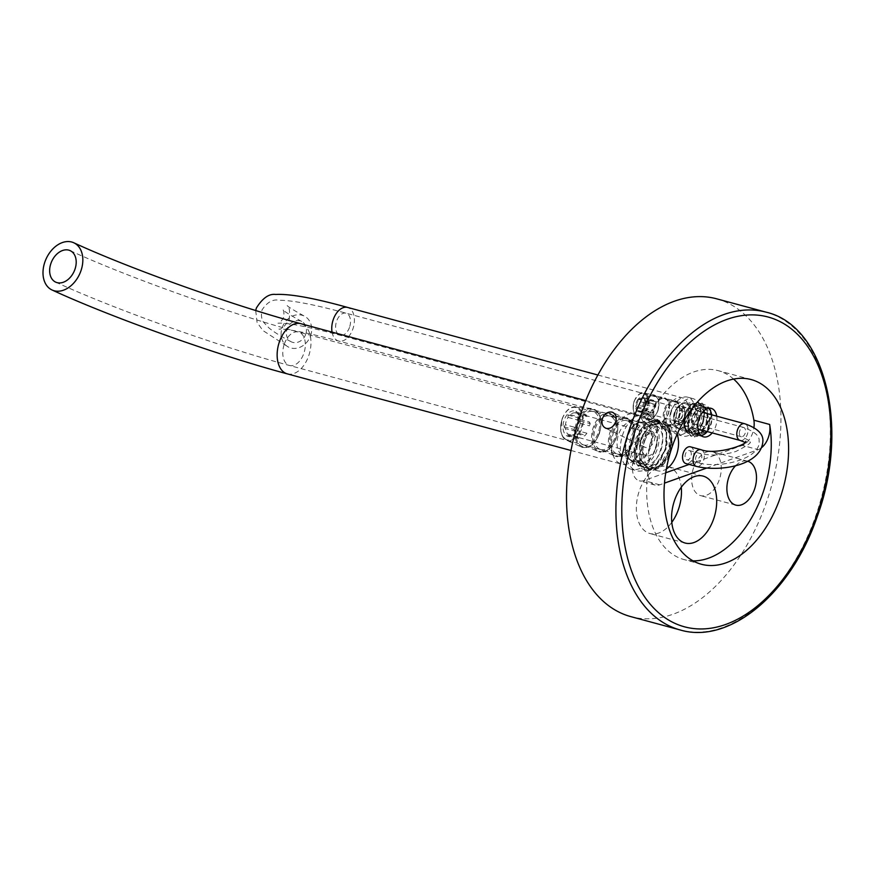 <?xml version="1.0" encoding="UTF-8"?>
<svg xmlns="http://www.w3.org/2000/svg" width="875" height="875" viewBox="0 0 875 875"><rect width="100%" height="100%" fill="white"/><g stroke="black" fill="none" stroke-linecap="round" stroke-linejoin="round"><path stroke-width="0.66" stroke-dasharray="4.38 3.28" d="M692.989 560.842A95.638 59.15 -74.9 0 1 684.02 559.562A95.638 59.15 -74.9 0 1 648.43 467.797L632.658 463.531A18.014 11.145 105.1 0 0 639.362 480.823A18.014 11.145 105.1 0 0 643.989 480.561L665.733 472.784M733.611 379.083A95.638 59.15 105.1 0 0 718.123 370.639A95.638 59.15 105.1 0 0 632.658 463.531M650.891 431.047C659.291 432.688 653.275 449.991 645.181 447.322C636.311 445.495 642.337 428.116 650.891 431.047L613.047 412.519M645.181 447.322L605.467 428.105M716.647 298.812A164.598 101.806 105.1 0 1 766.281 502.753A164.598 101.806 -74.9 0 1 630.82 616.623M648.43 467.797A18.014 11.145 -74.9 0 0 655.134 485.089A18.014 11.145 -74.9 0 0 659.761 484.816L664.486 483.131M706.442 468.136L758.144 449.652L742.372 445.386A18.014 11.145 105.1 0 0 753.933 427.547M762.059 447.278A18.014 11.145 -74.9 0 1 758.144 449.652M735.788 465.533A22.728 14.055 -74.9 0 1 747.545 461.202M713.945 452.287A22.728 14.055 -74.9 0 1 719.666 478.603A22.728 14.055 -74.9 0 1 700.536 495.6A22.728 14.055 -74.9 0 1 698.983 495.009A22.728 14.055 -74.9 0 1 693.263 468.694A22.728 14.055 -74.9 0 1 712.392 451.708A22.728 14.055 -74.9 0 1 713.945 452.287M692.727 403.462A14.766 9.133 -74.9 0 1 696.445 420.558A14.766 9.133 -74.9 0 1 684.02 431.594A14.766 9.133 -74.9 0 1 683.014 431.211A14.766 9.133 -74.9 0 1 679.295 414.127A14.766 9.133 -74.9 0 1 691.72 403.091A14.766 9.133 -74.9 0 1 692.727 403.462M651.689 421.684A23.012 14.23 -74.9 0 1 657.475 448.317A23.012 14.23 -74.9 0 1 638.116 465.522A23.012 14.23 -74.9 0 1 636.541 464.931A23.012 14.23 -74.9 0 1 630.755 438.298A23.012 14.23 -74.9 0 1 650.114 421.094A23.012 14.23 -74.9 0 1 651.689 421.684M671.781 522.364A34.65 21.438 -74.9 0 1 649.873 533.509A34.65 21.438 -74.9 0 1 647.5 532.623A34.65 21.438 -74.9 0 1 638.783 492.505A34.65 21.438 -74.9 0 1 667.942 466.605A34.65 21.438 -74.9 0 1 670.305 467.491A34.65 21.438 -74.9 0 1 681.264 487.255M716.723 416.172A14.766 9.133 -74.9 0 1 712.195 432.895M689.128 464.428L742.372 445.386M677.108 434.219A23.012 14.23 105.1 0 0 671.136 426.934A23.012 14.23 105.1 0 0 669.561 426.344A23.012 14.23 105.1 0 0 650.202 443.548A23.012 14.23 105.1 0 0 655.987 470.181A23.012 14.23 105.1 0 0 657.562 470.772A23.012 14.23 105.1 0 0 666.378 468.989M708.411 408.275A14.558 9.002 -74.9 0 0 694.411 417.331A14.558 9.002 105.1 0 0 701.05 435.509M707.306 431.572A14.558 9.002 105.1 0 0 711.648 422.089L711.834 414.848M697.802 428.006A9.013 5.567 105.1 0 1 697.528 418.852A9.013 5.567 -74.9 0 1 701.816 413.12M706.355 413.372A9.013 5.567 -74.9 0 1 707.656 423.784A9.013 5.567 105.1 0 1 701.772 430.084M677.108 423.762A9.013 5.567 105.1 0 1 674.395 412.606A9.013 5.567 -74.9 0 1 681.811 406.372A9.013 5.567 -74.9 0 1 684.523 417.528A9.013 5.567 105.1 0 1 677.108 423.762L700.241 430.008M674.625 412.934A6.792 4.2 105.1 0 0 676.681 421.356A6.792 4.2 105.1 0 0 682.27 416.653A6.792 4.2 -74.9 0 0 680.214 408.242A6.792 4.2 -74.9 0 0 674.625 412.934M645.378 404.633L645.433 402.85A7.481 4.627 105.1 0 1 642.983 409.828L644.087 408.33A6.792 4.2 105.1 0 0 644.897 406.558A6.792 4.2 105.1 0 0 645.378 404.633L655.375 407.334A6.792 4.2 105.1 0 0 655.386 404.392L655.955 405.65L655.375 407.334M645.389 401.691A6.792 4.2 105.1 0 0 645.367 401.516L645.28 401.056A7.481 4.627 105.1 0 1 645.433 402.784L645.389 401.691L655.386 404.392M645.367 401.516A6.792 4.2 105.1 0 0 644.12 398.913L654.117 401.614A6.792 4.2 105.1 0 0 652.837 400.848A6.792 4.2 105.1 0 0 652.378 400.761L653.538 400.345L654.117 401.614M644.12 398.913L643.037 397.534L642.381 398.059L652.378 400.761M642.381 398.059A6.792 4.2 105.1 0 0 639.822 398.978L649.808 401.68A6.792 4.2 105.1 0 0 648.058 403.769L648.648 402.095L649.808 401.68M648.648 402.095L638.116 399.295L638.072 401.078L648.058 403.769M638.072 401.078A6.792 4.2 105.1 0 0 637.262 402.839A6.792 4.2 105.1 0 0 636.781 404.775L646.767 407.466A6.792 4.2 105.1 0 0 646.756 410.408L646.177 409.15L646.767 407.466M636.781 404.775L635.666 406.306L636.759 407.717A6.792 4.2 105.1 0 0 638.028 410.495L638.072 411.589L639.767 411.337A6.792 4.2 105.1 0 0 642.337 410.43L642.95 409.872L653.494 412.705L652.323 413.12A6.792 4.2 105.1 0 0 654.073 411.031L653.494 412.705M652.323 413.12L642.337 410.43L642.95 409.872A7.481 4.627 105.1 0 1 642.862 409.97A7.481 4.627 105.1 0 1 638.116 411.6L648.594 414.455L648.025 413.197A6.792 4.2 105.1 0 0 649.294 413.963A6.792 4.2 105.1 0 0 649.764 414.039L648.594 414.455M645.28 401.056A7.481 4.627 105.1 0 0 643.037 397.534A7.481 4.627 105.1 0 0 638.159 399.241L639.822 398.978M639.767 411.337L649.764 414.039M644.087 408.33L654.073 411.031M636.759 407.717L646.756 410.408M638.028 410.495L648.025 413.197M638.083 411.611L638.072 411.589A7.481 4.627 105.1 0 1 635.677 406.339L646.177 409.15M638.116 399.295A7.481 4.627 105.1 0 0 635.677 406.273M643.027 397.502L653.538 400.345M645.433 402.784L655.955 405.65M647.62 418.95A12.064 7.459 105.1 0 1 644.284 404.097A12.086 7.481 -74.9 0 1 655.047 396.036A12.086 7.481 -74.9 0 1 657.869 410.703A12.086 7.481 -74.9 0 1 647.084 418.764A12.086 7.481 -74.9 0 1 644.273 404.097A12.064 7.459 -74.9 0 1 653.898 395.686A12.064 7.459 -74.9 0 1 657.847 410.703A12.064 7.459 105.1 0 1 647.62 418.95L657.366 422.33A12.786 7.908 -74.9 0 1 653.844 406.591A12.786 7.908 -74.9 0 1 664.027 397.677A12.786 7.908 -74.9 0 1 668.216 413.591A12.786 7.908 -74.9 0 1 657.366 422.33C660.855 424.134 664.562 421.236 668.511 413.634L669.298 403.977C669.561 403.627 667.756 398.442 664.027 397.677L653.898 395.686M658.131 421.783A12.064 7.459 105.1 0 1 654.806 406.941A12.064 7.459 -74.9 0 1 664.409 398.53A12.064 7.459 -74.9 0 1 668.369 413.536A12.086 7.481 -74.9 0 1 657.606 421.597A12.086 7.481 -74.9 0 1 654.784 406.93A12.086 7.481 -74.9 0 1 665.558 398.88A12.086 7.481 -74.9 0 1 668.38 413.547A12.064 7.459 105.1 0 1 658.131 421.783L667.887 425.173A12.786 7.908 -74.9 0 1 664.355 409.434A12.786 7.908 -74.9 0 1 674.538 400.509A12.786 7.908 -74.9 0 1 678.727 416.423A12.786 7.908 -74.9 0 1 667.887 425.173C671.366 426.978 675.084 424.08 679.022 416.478L679.809 406.809C680.072 406.459 678.267 401.275 674.538 400.509L664.409 398.53M668.642 424.627A12.064 7.459 105.1 0 1 665.317 409.784A12.064 7.459 -74.9 0 1 674.931 401.362A12.064 7.459 -74.9 0 1 678.88 416.38A12.086 7.481 -74.9 0 1 668.117 424.441A12.086 7.481 -74.9 0 1 665.295 409.773A12.086 7.481 -74.9 0 1 676.08 401.723A12.086 7.481 -74.9 0 1 678.902 416.391A12.064 7.459 105.1 0 1 668.642 424.627L678.453 428.028A12.786 7.908 105.1 0 0 689.303 419.289A12.786 7.908 105.1 0 0 685.114 403.364A12.786 7.908 105.1 0 0 674.931 412.289A12.786 7.908 105.1 0 0 678.453 428.028C674.198 425.983 673.105 420.744 675.161 412.322C678.005 405.814 681.319 402.828 685.114 403.364L674.931 401.362M677.556 434.656A19.403 11.998 105.1 0 1 671.705 410.605A19.403 11.998 -74.9 0 1 687.673 397.184A19.403 11.998 -74.9 0 1 693.525 421.225A19.403 11.998 105.1 0 1 677.556 434.656L682.817 436.078A19.403 11.998 105.1 0 0 698.786 422.647A19.403 11.998 -74.9 0 0 692.934 398.606A19.403 11.998 -74.9 0 0 676.955 412.027A19.403 11.998 105.1 0 0 682.817 436.078M680.312 413.656A13.442 8.312 105.1 0 0 684.37 430.325A13.442 8.312 105.1 0 0 695.428 421.017A13.442 8.312 -74.9 0 0 691.381 404.359A13.442 8.312 -74.9 0 0 680.312 413.656M696.631 405.781A13.442 8.312 -74.9 0 0 685.573 415.078A13.442 8.312 105.1 0 0 689.62 431.736A13.442 8.312 105.1 0 0 700.689 422.439A13.442 8.312 -74.9 0 0 696.631 405.781L691.381 404.359M701.925 405.234A17.325 10.719 -74.9 0 1 702.034 425.6C695.581 438.102 685.344 434.952 684.578 427.875C683.353 425.119 683.331 421.203 684.523 416.128C685.125 408.581 695.483 397.578 701.925 405.234L697.933 402.106L690.353 404.6L684.545 414.334L684.053 428.225L690.78 436.067L699.223 433.825L705.906 424.32L707.394 410.648L701.684 403.123L694.116 405.606L688.297 415.341L687.805 429.242L695.33 437.303L688.614 429.494L689.095 415.559L694.925 405.814L702.483 403.342L708.192 410.878L706.705 424.539L700.033 434.033L691.578 436.286L684.862 428.466L685.344 414.542L691.152 404.808L698.731 402.325L704.616 410.856L702.034 425.6M694.531 437.084L707.831 429.122L710.752 410.123A17.325 10.719 -74.9 0 1 711.419 412.628A17.325 10.719 -74.9 0 1 707.438 431.167L711.692 414.083L710.522 410.845L709.078 427.361L697.277 434.952L691.764 429.067L691.425 418.316L696.183 408.931L702.975 406.339L707.547 411.983L706.934 422.494L701.236 431.616L693.503 433.934L688.002 428.028L687.684 417.277L692.442 407.903L699.234 405.333L703.795 410.988L703.183 421.477L697.484 430.598L689.762 432.928L684.578 427.875M707.438 431.167L695.33 437.303M707.087 431.834L711.648 422.089L706.048 432.294L697.802 435.094L692.3 429.209L691.95 418.458L696.708 409.073L703.5 406.481L708.072 412.125L707.459 422.625L701.761 431.758L694.028 434.077L688.538 428.17L688.209 417.419L692.967 408.045L699.759 405.475L704.32 411.13L703.708 421.619L698.009 430.741L690.288 433.07L684.742 427.044L684.523 416.128M710.752 410.123C704.605 400.958 698.414 403.091 692.191 416.533L694.444 434L706.913 432.031M663.698 464.111L669.9 453.195L671.934 438.102A23.559 14.569 -74.9 0 1 669.977 453.162A23.559 14.569 105.1 0 1 664.016 463.739L649.666 470.488L639.669 459.288L640.861 438.178L652.411 422.166L661.117 420.623L669.67 430.916L668.872 449.991L658.853 466.583L645.17 470.87L635.13 459.003L636.038 437.927L645.039 423.161L656.698 419.431L658.164 419.825L646.494 423.555L637.503 438.32L636.595 459.397L646.636 471.264L660.581 466.736L670.567 449.586A26.337 16.286 -74.9 0 0 671.234 433.803A26.337 16.286 -74.9 0 0 661.489 420.722A26.337 16.286 -74.9 0 0 652.411 422.166M670.567 449.586L671.42 434.744L666.455 425.852L671.366 437.303L668.817 453.316L659.827 465.959L648.572 468.923L657.42 467.961L665.252 460.961L671.934 438.102C671.344 432.567 669.517 428.477 666.455 425.852A23.559 14.569 105.1 0 0 646.209 434.273A23.559 14.569 105.1 0 0 644.273 464.352A23.559 14.569 105.1 0 0 664.016 463.739M644.809 440.913A21.208 13.114 -74.9 0 1 650.169 431.397A21.208 13.114 -74.9 0 1 666.673 429.089A21.208 13.114 -74.9 0 1 668.653 452.517A21.208 13.114 105.1 0 1 654.828 467.348A21.208 13.114 105.1 0 1 643.355 456.652A21.208 13.114 105.1 0 1 644.809 440.913M642.108 450.122A11.506 7.12 105.1 0 1 642.895 441.58A11.506 7.12 -74.9 0 1 645.816 436.417A11.506 7.12 -74.9 0 1 652.367 433.617A11.506 7.12 -74.9 0 1 655.834 447.88A11.506 7.12 105.1 0 1 646.373 455.831A11.506 7.12 105.1 0 1 642.108 450.122L643.355 456.652M586.862 433.212L577.609 430.708A11.506 7.12 105.1 0 0 579.294 427.208A11.506 7.12 105.1 0 0 580.191 423.314L580.212 419.519A11.506 7.12 105.1 0 0 580.081 418.666A11.506 7.12 105.1 0 0 577.675 413.952L576.188 412.125L575.422 412.858A11.506 7.12 105.1 0 0 570.303 414.695L568.05 415.034L568.039 417.397A11.506 7.12 105.1 0 0 566.355 420.908A11.506 7.12 105.1 0 0 565.447 424.791L574.7 427.295A11.506 7.12 105.1 0 0 574.678 431.091L565.425 428.597A11.506 7.12 105.1 0 0 567.962 434.153L577.216 436.658A11.506 7.12 105.1 0 0 579.075 437.664A11.506 7.12 105.1 0 0 579.469 437.752L570.216 435.247A11.506 7.12 105.1 0 0 575.334 433.42L584.598 435.914A11.506 7.12 105.1 0 0 586.862 433.212L586.097 435.378L584.598 435.914M575.892 411.337A13.169 8.148 -74.9 0 1 579.862 417.539A13.169 8.148 -74.9 0 1 575.63 433.223A13.169 8.148 -74.9 0 1 567.219 436.089A13.169 8.148 -74.9 0 1 564.156 420.109A13.169 8.148 -74.9 0 1 575.892 411.337M577.609 430.708L575.334 433.42L576.1 432.677L586.097 435.378M570.216 435.247L567.962 435.586L567.962 434.153M582.87 444.631A17.325 10.719 105.1 0 1 578.637 423.522A17.325 10.719 -74.9 0 1 591.861 411.337A17.325 10.719 -74.9 0 1 598.128 432.994A17.325 10.719 105.1 0 1 582.87 444.631L598.248 451.544A20.005 12.37 -74.9 0 1 593.37 427.164A20.005 12.37 -74.9 0 1 608.628 413.109A20.005 12.37 -74.9 0 1 615.858 438.113A20.005 12.37 -74.9 0 1 598.248 451.544C605.522 453.677 611.505 449.225 616.197 438.178C619.752 424.156 617.225 415.8 608.628 413.109L591.861 411.337M599.692 449.17A17.325 10.719 105.1 0 1 595.459 428.061A17.325 10.719 -74.9 0 1 608.683 415.877A17.325 10.719 -74.9 0 1 614.95 437.544A17.325 10.719 105.1 0 1 599.692 449.17L615.07 456.083A20.005 12.37 -74.9 0 1 610.192 431.714A20.005 12.37 -74.9 0 1 625.45 417.648A20.005 12.37 -74.9 0 1 632.691 442.663A20.005 12.37 -74.9 0 1 615.07 456.083C622.344 458.227 628.327 453.764 633.019 442.717C636.573 428.706 634.058 420.35 625.45 417.648L608.683 415.877M616.514 453.72A17.325 10.719 105.1 0 1 612.292 432.6A17.325 10.719 -74.9 0 1 625.505 420.427A17.325 10.719 -74.9 0 1 631.772 442.083A17.325 10.719 105.1 0 1 616.514 453.72L632.023 460.688A20.027 12.381 -74.9 0 1 627.134 436.286A20.027 12.381 -74.9 0 1 642.414 422.209A20.027 12.381 -74.9 0 1 649.655 447.245A20.027 12.381 -74.9 0 1 632.023 460.688C625.625 456.717 624.061 448.602 627.342 436.308C631.302 426.738 636.322 422.034 642.414 422.209L625.505 420.427M631.444 469.317A28.416 17.577 105.1 0 1 622.88 434.109A28.416 17.577 -74.9 0 1 646.264 414.455A28.416 17.577 -74.9 0 1 654.828 449.663A28.416 17.577 105.1 0 1 631.444 469.317L636.705 470.739A28.416 17.577 105.1 0 0 660.089 451.084A28.416 17.577 -74.9 0 0 651.525 415.877A28.416 17.577 -74.9 0 0 628.13 435.531A28.416 17.577 105.1 0 0 636.705 470.739M632.581 437.697A20.519 12.688 105.1 0 0 638.761 463.116A20.519 12.688 105.1 0 0 655.648 448.919A20.519 12.688 -74.9 0 0 649.458 423.5A20.519 12.688 -74.9 0 0 632.581 437.697M654.719 424.922A20.519 12.688 -74.9 0 0 637.831 439.119A20.519 12.688 105.1 0 0 644.022 464.538A20.519 12.688 105.1 0 0 660.909 450.341A20.519 12.688 -74.9 0 0 654.719 424.922L649.458 423.5M639.953 430.511C649.37 418.086 657.519 416.97 664.398 427.164A26.337 16.286 -74.9 0 1 649.272 469.766C637.995 470.564 632.975 462.853 634.222 446.655L639.953 430.511L634.867 453.272L638.159 462.908L644.678 467.873L656.983 464.045L665.995 449.225L666.772 432.163L659.17 422.964L647.981 427.098L640.062 442.225L640.402 459.561L649.097 469.066M664.398 427.164L656.698 419.431M649.272 469.766L660.614 460.392L667.122 444.03L666.072 428.094L658.164 419.825M648.572 468.923L639.866 459.419L639.538 442.083L647.456 426.956L658.645 422.822L666.247 432.02L665.47 449.083L656.458 463.903L644.153 467.731L636.344 460.48L634.222 446.655M565.425 428.597L563.938 426.759L565.447 424.791M567.962 435.586L577.959 438.288L577.216 436.658M574.678 431.091L573.934 429.461L574.7 427.295M563.938 426.759L573.934 429.461M579.469 437.752L577.959 438.288M580.212 420.952L590.209 423.642L589.444 425.819A11.506 7.12 105.1 0 0 589.466 422.012L590.209 423.642M580.191 423.314L589.444 425.819M576.188 412.125L586.184 414.827L586.928 416.456A11.506 7.12 105.1 0 0 585.069 415.45A11.506 7.12 105.1 0 0 584.675 415.363L586.184 414.827M577.675 413.952L586.928 416.456M580.212 419.519L589.466 422.012M568.05 415.034L578.047 417.725L579.556 417.189A11.506 7.12 105.1 0 0 577.292 419.902L578.047 417.725M570.303 414.695L579.556 417.189M575.422 412.858L584.675 415.363M568.039 417.397L577.292 419.902M673.761 418.359A8.662 5.359 105.1 0 0 677.075 423.413A8.662 5.359 105.1 0 0 682.784 420.295A8.662 5.359 105.1 0 0 684.917 411.742A8.662 5.359 105.1 0 0 681.592 406.689A8.662 5.359 105.1 0 0 675.894 409.795A8.662 5.359 105.1 0 0 673.761 418.359M676.255 416.872A4.78 2.953 -74.9 0 1 677.436 412.147A4.78 2.953 -74.9 0 1 680.586 410.43A4.78 2.953 -74.9 0 1 682.412 413.219A4.78 2.953 -74.9 0 1 681.242 417.944A4.78 2.953 -74.9 0 1 678.092 419.661A4.78 2.953 -74.9 0 1 676.255 416.872M690.441 446.83A8.662 5.359 -74.9 0 1 693.766 451.883A8.662 5.359 -74.9 0 1 691.633 460.447A8.662 5.359 -74.9 0 1 685.923 463.564M691.261 453.37A4.78 2.953 105.1 0 0 689.434 450.581A4.78 2.953 105.1 0 0 686.284 452.298A4.78 2.953 105.1 0 0 685.103 457.023A4.78 2.953 105.1 0 0 686.941 459.812A4.78 2.953 105.1 0 0 690.091 458.095A4.78 2.953 105.1 0 0 691.261 453.37M310.603 335.661A17.391 14.667 -62.3 0 0 304.489 316.192A17.391 14.667 -62.3 0 0 282.22 327.534A17.391 14.667 -62.3 0 0 288.334 347.003A17.391 14.667 -62.3 0 0 310.603 335.661M305.736 334.261A11.441 9.647 117.7 0 1 291.102 341.72A11.441 9.647 117.7 0 1 287.088 328.923A11.441 9.647 117.7 0 1 301.722 321.464A11.441 9.647 117.7 0 1 305.736 334.261M670.928 411.37A11.441 7.077 -74.9 0 1 680.334 403.462A11.441 7.077 -74.9 0 1 683.791 417.627A11.441 7.077 -74.9 0 1 674.373 425.534A11.441 7.077 -74.9 0 1 670.928 411.37M687.138 419.256A17.391 10.762 105.1 0 0 681.888 397.709A17.391 10.762 105.1 0 0 667.57 409.741A17.391 10.762 105.1 0 0 672.82 431.298A17.391 10.762 105.1 0 0 687.138 419.256M638.083 443.789A17.325 10.719 -74.9 0 1 623.82 455.777A17.325 10.719 -74.9 0 1 618.592 434.306A17.325 10.719 -74.9 0 1 632.855 422.319A17.325 10.719 -74.9 0 1 638.083 443.789M613.725 431.933A25.988 16.078 105.1 0 0 621.567 464.144A25.988 16.078 105.1 0 0 642.95 446.163A25.988 16.078 105.1 0 0 635.119 413.963A25.988 16.078 105.1 0 0 613.725 431.933M680.236 629.978A164.598 101.806 105.1 0 0 815.708 516.108A164.598 101.806 105.1 0 0 766.062 312.156M659.761 484.816L643.989 480.561M634.145 401.439A11.408 7.055 -74.9 0 1 644.306 393.848A11.408 7.055 -74.9 0 1 646.964 407.684A11.408 7.055 -74.9 0 1 636.803 415.275A11.408 7.055 -74.9 0 1 634.145 401.439M634.244 401.384A12.097 7.481 -74.9 0 1 643.891 392.941A12.097 7.481 -74.9 0 1 647.85 408.002A12.097 7.481 -74.9 0 1 637.591 416.281A12.097 7.481 -74.9 0 1 634.244 401.384M657.705 410.747A12.786 7.908 -74.9 0 1 646.855 419.486A12.786 7.908 -74.9 0 1 643.322 403.758A12.786 7.908 -74.9 0 1 653.516 394.833A12.786 7.908 -74.9 0 1 657.705 410.747M675.03 412.234A13.475 8.334 105.1 0 0 678.18 428.586A13.475 8.334 105.1 0 0 690.189 419.606A13.475 8.334 105.1 0 0 687.05 403.255A13.475 8.334 105.1 0 0 675.03 412.234M562.155 419.136A16.712 10.336 -74.9 0 1 577.062 408.002A16.712 10.336 -74.9 0 1 580.956 428.291A16.712 10.336 -74.9 0 1 566.059 439.425A16.712 10.336 -74.9 0 1 562.155 419.136M562.231 419.081A17.402 10.762 -74.9 0 1 575.509 406.842A17.402 10.762 -74.9 0 1 581.798 428.597A17.402 10.762 -74.9 0 1 566.486 440.278A17.402 10.762 -74.9 0 1 562.231 419.081M599.036 433.573A20.005 12.37 -74.9 0 1 581.427 446.994A20.005 12.37 -74.9 0 1 576.548 422.625A20.005 12.37 -74.9 0 1 591.806 408.57A20.005 12.37 -74.9 0 1 599.036 433.573M599.244 433.541A19.316 11.944 -74.9 0 1 582.028 446.403A19.316 11.944 -74.9 0 1 577.522 422.975A19.316 11.944 -74.9 0 1 594.737 410.112A19.316 11.944 -74.9 0 1 599.244 433.541M594.344 427.514A19.316 11.944 -74.9 0 1 611.559 414.652A19.316 11.944 -74.9 0 1 616.066 438.091A19.316 11.944 -74.9 0 1 598.85 450.953A19.316 11.944 -74.9 0 1 594.344 427.514M611.166 432.064A19.316 11.944 -74.9 0 1 628.381 419.191A19.316 11.944 -74.9 0 1 632.887 442.63A19.316 11.944 -74.9 0 1 615.672 455.492A19.316 11.944 -74.9 0 1 611.166 432.064M627.211 436.22A20.716 12.808 -74.9 0 1 645.673 422.428A20.716 12.808 -74.9 0 1 650.497 447.552A20.716 12.808 -74.9 0 1 632.034 461.355A20.716 12.808 -74.9 0 1 627.211 436.22M740.163 440.453A8.662 5.359 105.1 0 0 745.872 437.336A8.662 5.359 105.1 0 0 748.005 428.783A8.662 5.359 105.1 0 0 744.68 423.73M700.962 449.673A8.662 5.359 -74.9 0 1 704.277 454.727A8.662 5.359 -74.9 0 1 702.144 463.291A8.662 5.359 -74.9 0 1 696.445 466.397M701.783 456.214A4.78 2.953 105.1 0 0 699.945 453.414A4.78 2.953 105.1 0 0 696.795 455.142A4.78 2.953 105.1 0 0 695.625 459.867A4.78 2.953 105.1 0 0 697.452 462.656A4.78 2.953 105.1 0 0 700.602 460.939A4.78 2.953 105.1 0 0 701.783 456.214M739.342 433.913A4.78 2.953 -74.9 0 1 740.523 429.188A4.78 2.953 -74.9 0 1 743.673 427.47A4.78 2.953 -74.9 0 1 745.5 430.259A4.78 2.953 -74.9 0 1 744.33 434.984A4.78 2.953 -74.9 0 1 741.18 436.702A4.78 2.953 -74.9 0 1 739.342 433.913M349.508 327.359A11.441 7.077 -74.9 0 1 340.102 335.267A11.441 7.077 -74.9 0 1 336.645 321.092A11.441 7.077 -74.9 0 1 346.062 313.184A11.441 7.077 -74.9 0 1 349.508 327.359M332.062 332.117A17.391 10.762 105.1 0 0 338.548 341.02A17.391 10.762 105.1 0 0 352.866 328.989A17.391 10.762 105.1 0 0 347.616 307.431M284.32 344.028A17.325 10.719 -74.9 0 1 298.583 332.052A17.325 10.719 -74.9 0 1 303.8 353.511A17.325 10.719 -74.9 0 1 289.548 365.498A17.325 10.719 -74.9 0 1 284.32 344.028M287.284 373.866A25.988 16.078 105.1 0 0 308.678 355.884A25.988 16.078 105.1 0 0 300.836 323.684M751.242 379.586L718.123 370.639M701.367 564.255L684.02 559.562M735.766 505.105L700.536 495.6M747.622 461.213L712.392 451.708M703.478 436.844L684.02 431.594M711.178 408.341L691.72 403.091M669.561 426.344L650.114 421.094M657.562 470.772L638.116 465.522M655.134 485.089L639.362 480.823M685.092 543.025L649.873 533.509M703.161 476.109L667.942 466.605M681.811 406.372L704.944 412.617M652.837 400.848L680.214 408.242M649.294 413.963L676.681 421.356M634.014 401.352C638.258 394.133 641.55 391.333 643.891 392.941L653.516 394.833C657.234 395.598 659.039 400.783 658.788 401.133L657.989 410.791C654.052 418.403 650.333 421.302 646.855 419.486L637.591 416.281C633.631 415.494 632.439 410.517 634.014 401.352M687.673 397.184L692.934 398.606M689.62 431.736L684.37 430.325M697.933 402.106L698.731 402.325M701.684 403.123L702.483 403.342M690.78 436.067L691.578 436.286M711.692 414.083L711.419 412.628M645.816 436.417L650.169 431.397M579.075 437.664L646.373 455.831M580.081 418.666L579.862 417.539M562.034 419.048C565.348 410.823 569.844 406.755 575.509 406.842L591.806 408.57C600.403 411.261 602.93 419.617 599.375 433.628C594.683 444.686 588.7 449.137 581.427 446.994L566.486 440.278L562.231 435.969L560.777 431.364L562.034 419.048M646.264 414.455L651.525 415.877M644.022 464.538L638.761 463.116M645.17 470.87L646.636 471.264M671.42 434.744L671.234 433.803M585.069 415.45L652.367 433.617M677.075 423.413L698.884 429.308M681.592 406.689L703.336 412.562M744.931 442.345L746.003 443.177L745.795 441.295M678.092 419.661L741.18 436.702C748.759 440.114 751.559 441.82 749.558 441.831C752.402 442.181 747.841 445.386 735.864 451.467C723.045 455.372 711.069 456.017 699.945 453.414L689.434 450.581M680.586 410.43L743.673 427.47C754.6 431.605 759.73 436.034 759.062 440.77C761.523 458.347 720.65 469.317 697.452 462.656L686.941 459.812M291.102 341.72C281.422 336.7 274.105 332.161 269.139 328.103L264.152 322.875C261.57 320.053 260.859 315.755 262.008 309.969C267.105 302.247 272.77 298.998 278.994 300.234C292.13 300.256 314.475 304.566 346.062 313.184L680.334 403.462M301.722 321.464C289.866 314.956 283.544 310.997 282.767 309.586C283.948 310.472 284.222 313.119 283.598 317.527C281.345 321.355 279.475 323.258 277.998 323.214L281.116 323.116C291.266 323.455 310.931 327.502 340.102 335.267L674.373 425.534M597.887 375.014L681.888 397.709M672.82 431.298L338.548 341.02C311.719 333.867 293.125 329.93 282.789 329.175L278.917 329.098C281.203 329.755 284.637 326.55 289.22 319.495C290.041 311.117 289.352 306.48 287.164 305.561C287.952 306.753 293.727 310.286 304.489 316.192M255.697 310.505L257.097 322.481L262.981 330.586L288.334 347.003M70.142 250.633C126.12 276.598 231.656 314.234 298.583 332.052L632.855 422.319M55.694 282.133C113.969 309.116 220.456 347.069 289.548 365.498L623.82 455.777M571.003 450.483L621.567 464.144M585.736 400.619L635.119 413.963"/><path stroke-width="1.31" d="M762.059 447.278A18.014 11.145 -74.9 0 0 769.65 424.462A95.638 59.15 -74.9 0 1 762.738 493.402A95.638 59.15 -74.9 0 1 692.989 560.842M780.084 498.083A95.638 59.15 -74.9 0 1 701.367 564.255A95.638 59.15 -74.9 0 1 672.525 445.747A95.638 59.15 105.1 0 1 751.242 379.586A95.638 59.15 105.1 0 1 780.084 498.083M753.933 427.547A18.014 11.145 105.1 0 0 753.878 420.197A95.638 59.15 105.1 0 0 733.611 379.083M612.019 412.125C615.792 413.656 616.984 416.948 615.606 421.98C613.517 426.858 610.422 428.991 606.32 428.411C602.459 426.836 601.169 423.511 602.47 418.436C604.647 413.602 607.83 411.502 612.019 412.125L613.047 412.519M606.32 428.411L605.467 428.105M630.82 616.623A164.598 101.806 -74.9 0 1 581.175 412.683A164.598 101.806 105.1 0 1 716.647 298.812L766.062 312.156A164.598 101.806 105.1 0 0 630.591 426.027A164.598 101.806 105.1 0 0 680.236 629.978L630.82 616.623M664.486 483.131L706.442 468.136M705.534 477.006A34.65 21.438 -74.9 0 1 714.252 517.114A34.65 21.438 -74.9 0 1 685.092 543.025A34.65 21.438 -74.9 0 1 682.73 542.128A34.65 21.438 -74.9 0 1 674.013 502.02A34.65 21.438 -74.9 0 1 703.161 476.109A34.65 21.438 -74.9 0 1 705.534 477.006M747.545 461.202A22.728 14.055 -74.9 0 1 747.622 461.213A22.728 14.055 -74.9 0 1 749.175 461.803A22.728 14.055 -74.9 0 1 754.895 488.119A22.728 14.055 -74.9 0 1 735.766 505.105A22.728 14.055 -74.9 0 1 734.212 504.525A22.728 14.055 -74.9 0 1 726.906 487.287A22.728 14.055 -74.9 0 1 735.788 465.533M681.264 487.255A34.65 21.438 -74.9 0 1 671.781 522.364M712.195 432.895A14.766 9.133 -74.9 0 1 703.478 436.844A14.766 9.133 -74.9 0 1 702.461 436.461A14.766 9.133 -74.9 0 1 698.753 419.377A14.766 9.133 -74.9 0 1 711.178 408.341A14.766 9.133 -74.9 0 1 712.184 408.723A14.766 9.133 -74.9 0 1 716.723 416.172M665.733 472.784L689.128 464.428M666.378 468.989A23.012 14.23 105.1 0 0 677.108 434.219M701.05 435.509A14.558 9.002 105.1 0 0 707.087 431.834A14.558 9.002 105.1 0 0 707.306 431.572M708.411 408.275A14.558 9.002 -74.9 0 1 710.522 410.845L711.834 414.848M701.816 413.12A9.013 5.567 -74.9 0 1 704.944 412.617A9.013 5.567 -74.9 0 1 706.355 413.372M697.802 428.006A9.013 5.567 105.1 0 0 700.241 430.008A9.013 5.567 105.1 0 0 701.772 430.084M685.923 463.564A8.662 5.359 -74.9 0 1 682.609 458.5A8.662 5.359 -74.9 0 1 684.742 449.947A8.662 5.359 -74.9 0 1 690.441 446.83L700.962 449.673A8.662 5.359 -74.9 0 0 695.253 452.791A8.662 5.359 -74.9 0 0 693.12 461.344A8.662 5.359 -74.9 0 0 696.445 466.397L685.923 463.564M80.916 270.889A25.988 18.397 114.6 0 1 52.084 290.008A25.988 18.397 114.6 0 1 44.92 261.866A25.988 18.397 114.6 0 1 73.752 242.758A25.988 18.397 114.6 0 1 80.916 270.889M74.922 269.391A17.325 12.261 -65.4 0 0 70.142 250.633A17.325 12.261 -65.4 0 0 50.925 263.375A17.325 12.261 -65.4 0 0 55.694 282.133A17.325 12.261 -65.4 0 0 74.922 269.391M769.65 424.462L753.878 420.197M636.092 428.017A160.442 99.236 105.1 0 0 673.509 622.694A160.442 99.236 105.1 0 0 816.528 515.823A160.442 99.236 105.1 0 0 779.111 321.147A160.442 99.236 105.1 0 0 636.092 428.017M703.336 412.562L744.68 423.73A8.662 5.359 105.1 0 0 738.981 426.836A8.662 5.359 105.1 0 0 736.848 435.4A8.662 5.359 105.1 0 0 740.163 440.453L698.884 429.308M255.697 310.505L256.386 308C262.598 298.08 269.019 293.573 275.636 294.459C289.975 293.727 313.972 298.058 347.616 307.431A17.391 10.762 105.1 0 0 333.298 319.462A17.391 10.762 105.1 0 0 332.062 332.117M73.752 242.758C129.15 268.472 234.456 306.02 300.836 323.684A25.988 16.078 105.1 0 0 279.453 341.666A25.988 16.078 105.1 0 0 287.284 373.866L571.003 450.483M680.236 629.978C730.089 644.886 791.755 592.309 817.294 516.337C849.866 428.367 825.606 325.762 766.062 312.156M745.795 441.295C748.792 443.942 716.352 455.689 700.962 449.673M696.445 466.397C719.994 472.194 762.3 465.566 762.923 440.344C762.88 433.464 756.798 427.93 744.68 423.73M744.931 442.345L740.163 440.453M347.616 307.431L597.887 375.014M287.284 373.866C217.656 355.272 110.928 317.242 52.084 290.008M300.836 323.684L585.736 400.619"/></g></svg>
